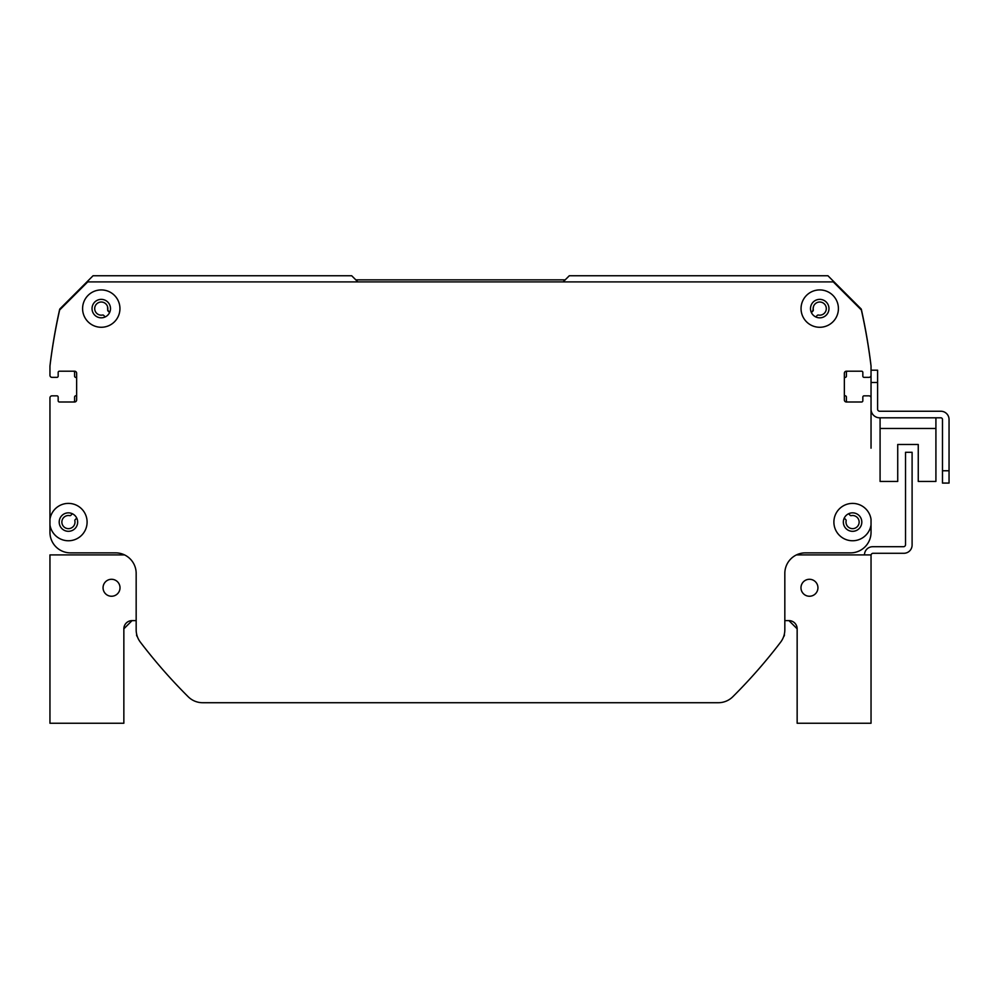 <?xml version="1.0" encoding="UTF-8"?>
<svg xmlns="http://www.w3.org/2000/svg" width="999" height="999" viewBox="0 0 999 999"><rect width="100%" height="100%" fill="white"/><g stroke="black" fill="none" stroke-linecap="round" stroke-linejoin="round"><path stroke-width="1.5" d="M107.555 306.705L107.705 309.902A1.236 1.236 0 0 0 108.042 311.014L109.366 312.337A1.236 1.236 0 0 0 109.628 312.537M811.375 312.537A1.236 1.236 0 0 0 811.625 312.337L813.286 309.902A6.568 6.568 0 0 1 819.292 302.035A6.568 6.568 0 0 1 826.285 309.028A6.568 6.568 0 0 1 818.418 315.035A1.236 1.236 0 0 0 817.307 315.372L815.983 316.695A1.236 1.236 0 0 0 815.783 316.945M813.174 308.991L813.286 309.902A1.236 1.236 0 0 1 812.949 311.014L811.625 312.337L812.949 311.014L811.625 312.337L812.949 311.014L811.625 312.337L812.949 311.014L811.625 312.337L812.949 311.014L811.625 312.337L812.949 311.014L811.625 312.337L812.949 311.014L811.625 312.337L812.949 311.014L813.161 308.616M105.207 316.945A1.236 1.236 0 0 0 105.007 316.695L103.684 315.372A1.236 1.236 0 0 0 102.572 315.035A6.568 6.568 0 0 1 94.718 309.028A6.568 6.568 0 0 1 101.711 302.035A6.568 6.568 0 0 1 107.705 309.902L109.366 312.337M813.436 306.705L813.161 308.591M848.588 513.748L850.149 515.309A1.236 1.236 0 0 0 851.273 515.646A6.568 6.568 0 0 1 859.128 521.64A6.568 6.568 0 0 1 852.135 528.633A6.568 6.568 0 0 1 846.128 520.779A1.236 1.236 0 0 0 845.791 519.655L844.467 518.331A1.236 1.236 0 0 0 844.217 518.144M871.041 448.176L871.041 397.889A2.048 2.048 0 0 0 868.993 395.841L864.073 395.841A1.236 1.236 0 0 0 862.836 397.065L862.836 400.761A1.236 1.236 0 0 1 861.6 401.998L846.415 401.998A2.048 2.048 0 0 1 844.355 399.937L844.355 373.251A2.048 2.048 0 0 1 846.415 371.203L861.6 371.203A1.236 1.236 0 0 1 862.836 372.44L862.836 376.136A1.236 1.236 0 0 0 864.073 377.36L868.993 377.36A2.048 2.048 0 0 0 871.041 375.312L871.041 366.071A1.236 1.236 0 0 0 871.041 365.921A574.762 574.762 0 0 0 861.363 309.44A1.236 1.236 0 0 0 861.026 308.841L827.934 275.749L569.293 275.749L563.136 281.905M847.639 401.998A1.236 1.236 0 0 1 846.415 400.761L846.415 397.053A1.236 1.236 0 0 0 845.391 395.841A1.236 1.236 0 0 1 844.355 394.617M844.355 378.571A1.236 1.236 0 0 1 845.391 377.36A1.236 1.236 0 0 0 846.415 376.148L846.415 372.44A1.236 1.236 0 0 1 847.639 371.203M357.867 281.905L351.698 275.749L93.057 275.749L59.965 308.841A1.236 1.236 0 0 0 59.64 309.44A574.762 574.762 0 0 0 49.962 365.921A1.236 1.236 0 0 0 49.95 366.071L49.95 375.312A2.048 2.048 0 0 0 51.998 377.36L56.931 377.36A1.236 1.236 0 0 0 58.167 376.136L58.167 372.44A1.236 1.236 0 0 1 59.391 371.203L74.588 371.203A2.048 2.048 0 0 1 76.636 373.251L76.636 399.937A2.048 2.048 0 0 1 74.588 401.998L59.391 401.998A1.236 1.236 0 0 1 58.167 400.761L58.167 397.065A1.236 1.236 0 0 0 56.931 395.841L51.998 395.841A2.048 2.048 0 0 0 49.95 397.889L49.95 448.176M73.352 371.203A1.236 1.236 0 0 1 74.588 372.44L74.588 376.148A1.236 1.236 0 0 0 75.612 377.36A1.236 1.236 0 0 1 76.636 378.571M76.636 394.617A1.236 1.236 0 0 1 75.612 395.841A1.236 1.236 0 0 0 74.588 397.053L74.588 400.761A1.236 1.236 0 0 1 73.352 401.998M76.773 518.144A1.236 1.236 0 0 0 76.523 518.331L75.2 519.655A1.236 1.236 0 0 0 74.863 520.779A6.568 6.568 0 0 1 68.856 528.633A6.568 6.568 0 0 1 61.876 521.64A6.568 6.568 0 0 1 69.73 515.646A1.236 1.236 0 0 0 70.842 515.309L72.403 513.748M812.949 311.014L811.625 312.337M871.041 519.318L871.041 524.837A18.681 18.681 0 0 1 842.444 537.774A18.681 18.681 0 0 1 842.444 506.381A18.681 18.681 0 0 1 871.041 519.318M49.95 397.889L49.95 519.318A18.681 18.681 0 0 1 69.805 503.446A18.681 18.681 0 0 1 87.1 522.077A18.681 18.681 0 0 1 69.805 540.709A18.681 18.681 0 0 1 49.95 524.837L49.95 532.342A20.529 20.529 0 0 0 70.479 552.872L115.634 552.872A20.529 20.529 0 0 1 136.164 573.401L136.164 629.732A20.529 20.529 0 0 0 140.372 642.17A533.716 533.716 0 0 0 188.187 696.74A20.529 20.529 0 0 0 202.672 702.722L718.318 702.722A20.529 20.529 0 0 0 732.804 696.74A533.716 533.716 0 0 0 780.631 642.17A20.529 20.529 0 0 0 784.827 629.732L784.827 573.401A20.529 20.529 0 0 1 805.356 552.872L850.524 552.872A20.529 20.529 0 0 0 871.041 532.342L871.041 524.837M871.041 366.071A574.762 574.762 0 0 0 861.375 310.002L833.278 281.905L87.725 281.905L59.628 310.002A574.762 574.762 0 0 0 49.95 366.071M838.411 308.591A18.681 18.681 0 0 1 810.389 324.775A18.681 18.681 0 0 1 810.389 292.42A18.681 18.681 0 0 1 838.411 308.591M119.942 308.591A18.681 18.681 0 0 1 91.933 324.775A18.681 18.681 0 0 1 91.933 292.42A18.681 18.681 0 0 1 119.942 308.591M828.97 308.591A9.241 9.241 0 0 0 815.109 300.599A9.241 9.241 0 0 0 815.109 316.596A9.241 9.241 0 0 0 828.97 308.591M861.812 522.077A9.241 9.241 0 0 0 847.951 514.085A9.241 9.241 0 0 0 847.951 530.082A9.241 9.241 0 0 0 861.812 522.077M77.66 522.077A9.241 9.241 0 0 0 63.811 514.085A9.241 9.241 0 0 0 63.811 530.082A9.241 9.241 0 0 0 77.66 522.077M49.95 532.342L49.95 519.318M110.502 308.591A9.241 9.241 0 0 0 96.653 300.599A9.241 9.241 0 0 0 96.653 316.596A9.241 9.241 0 0 0 110.502 308.591M864.472 554.92A8.217 8.217 0 0 1 872.689 546.715L903.483 546.715A2.048 2.048 0 0 0 905.531 544.655L905.531 452.285L912.099 452.285L912.099 545.067A8.217 8.217 0 0 1 903.895 553.284L873.101 553.284A2.048 2.048 0 0 0 871.091 554.92L871.041 554.92A2.048 2.048 0 0 0 871.041 555.332M871.041 395.841L871.041 409.178A8.616 8.616 0 0 0 879.669 417.807L940.833 417.807A1.648 1.648 0 0 1 942.482 419.443L942.482 483.079L949.05 483.079L949.05 419.443A8.217 8.217 0 0 0 940.833 411.238L879.669 411.238A2.048 2.048 0 0 1 877.609 409.178L877.609 370.179L871.041 370.179L871.041 395.841M880.082 417.807L880.082 481.431L897.726 481.431L897.726 444.493L918.256 444.493L918.256 481.431L935.913 481.431L935.913 417.807M202.672 702.722L372.227 702.722M136.688 634.315A2.048 2.048 0 0 0 137 636.226A821.091 821.091 0 0 0 137.412 636.763M783.591 636.763A821.091 821.091 0 0 0 784.003 636.226A2.048 2.048 0 0 0 784.315 634.315M548.763 702.722L718.318 702.722A20.529 20.529 0 0 0 732.804 696.74M115.634 552.872A20.529 20.529 0 0 1 124.588 554.92L49.95 554.92L49.95 723.251L123.851 723.251L123.851 628.821A8.217 8.217 0 0 1 132.055 620.616L136.164 620.616L136.164 629.732M569.492 702.722L718.318 702.722M784.827 620.616L788.935 620.616A8.217 8.217 0 0 1 797.152 628.821L788.935 620.616L797.152 628.821L788.935 620.616L797.152 628.821L788.935 620.616L797.152 628.821L788.935 620.616L797.152 628.821L797.152 723.251L871.041 723.251L871.041 554.92L796.415 554.92A20.529 20.529 0 0 1 805.356 552.872L850.524 552.872M120.017 587.762A8.492 8.492 0 0 1 107.293 595.117A8.492 8.492 0 0 1 107.293 580.419A8.492 8.492 0 0 1 120.017 587.762M817.944 587.762A8.492 8.492 0 0 1 805.219 595.117A8.492 8.492 0 0 1 805.219 580.419A8.492 8.492 0 0 1 817.944 587.762M123.851 628.821L132.055 620.616L123.851 628.821M355.806 279.857L565.184 279.857M949.05 470.766L949.05 419.443L949.05 470.766L942.482 470.766M940.833 417.807A1.648 1.648 0 0 1 942.482 419.443A1.648 1.648 0 0 0 940.833 417.807M879.669 411.238A2.048 2.048 0 0 1 877.609 409.178A2.048 2.048 0 0 0 879.669 411.238M897.726 444.493L918.256 444.493L897.726 444.493M880.082 428.471L935.913 428.471M871.041 382.492L877.609 382.492"/></g></svg>
